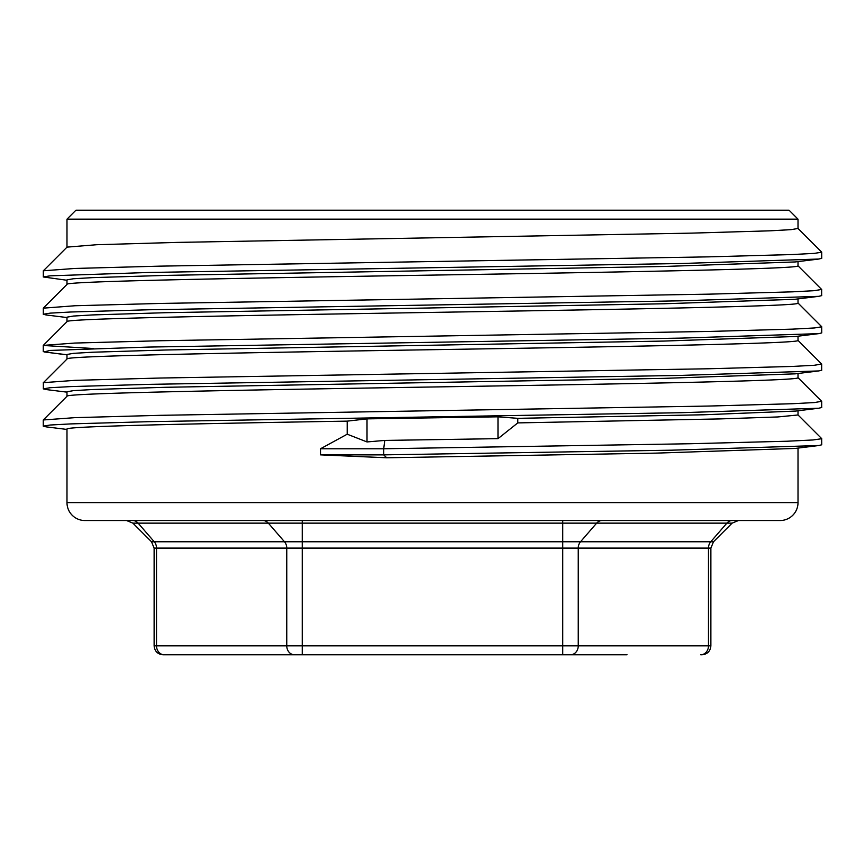 <?xml version="1.0" encoding="UTF-8"?>
<svg xmlns="http://www.w3.org/2000/svg" width="865" height="865" viewBox="0 0 865 865"><rect width="100%" height="100%" fill="white"/><g stroke="black" fill="none" stroke-linecap="round" stroke-linejoin="round"><path stroke-width="1.3" d="M66.983 396.321C61.469 393.067 253.607 389.845 457.325 386.59C644.793 383.595 801.455 380.665 798.017 377.67L798.017 373.496M798.017 336.193L798.017 340.378C802.244 343.362 642.9 346.335 457.163 349.298C252.969 352.552 61.793 355.764 66.983 359.029L66.983 354.466L73.46 353.342L92.815 352.217L165.95 349.99L663.931 341.07L795.713 336.485M818.658 296.338L794.794 299.301L663.855 303.777L165.777 312.697L92.642 314.925L73.406 316.049L66.983 317.163L66.983 321.704C61.826 318.461 253.272 315.26 457.52 311.995C642.208 309.043 802.807 306.048 798.017 303.074L798.017 298.901M798.017 261.608L798.017 265.782C802.99 268.734 642.976 271.74 458.082 274.692C253.888 277.946 61.264 281.179 66.983 284.434L66.983 279.871L73.352 278.757L92.393 277.643L165.464 275.405L664.536 266.463L795.324 261.944M66.983 396.278L66.983 391.759L73.439 390.645L92.76 389.52L165.583 387.293L663.596 378.373L795.173 373.853M798.017 410.789L798.017 414.973L777.819 416.952L719.518 418.93L517.789 422.899L517.789 418.336L704.034 414.768L795.822 411.059M66.983 502.619L798.017 502.619A17.905 17.905 90 0 1 780.111 520.525L84.889 520.525A17.905 17.905 -90 0 1 66.983 502.619L66.983 429.062C64.756 426.402 186.029 423.785 347.211 421.136L367.009 418.865L367.009 441.939L347.211 434.208L347.211 421.136M798.017 502.619L798.017 448.092M66.983 247.131L66.983 219.159L798.017 219.159L798.017 228.479L791.064 229.647L770.466 230.804L691.946 233.118L177.001 242.405L96.696 244.719L66.983 247.131M797.962 228.403L821.696 252.137L821.739 258.311L818.831 259.035L681.242 263.511L148.726 272.475L50.084 275.838L43.25 276.962L66.983 280.26M821.75 295.603L818.723 296.338L680.906 300.815L149.05 309.767L70.757 312.006L50.235 313.13L43.25 314.244L46.223 314.99M797.962 302.977L821.696 326.721L821.739 332.895L818.831 333.631L681.263 338.107L148.748 347.07L50.084 350.433L44.018 351.925L66.983 354.855M794.794 299.301L795.638 299.193M821.75 252.223L814.268 253.38L792.254 254.548L708.511 256.862L160.133 266.139L74.736 268.464L43.293 270.788M821.707 289.429L814.354 290.672L792.437 291.84L708.889 294.154L160.695 303.431L75.071 305.745L43.25 308.156M821.75 326.808L814.398 327.965L792.491 329.132L708.889 331.446L160.241 340.734L74.758 343.059L43.293 345.384L67.038 321.65M43.261 351.558L43.261 345.47L93.279 348.509M821.75 370.198L818.733 370.934L680.885 375.41L148.856 384.363L70.627 386.601L50.159 387.725L43.25 388.85L46.277 389.585M821.75 407.491L818.787 408.226L681.155 412.702L149.05 421.666L70.725 423.904L50.213 425.018L43.25 426.142L46.159 426.867M797.973 414.908L821.685 438.62L821.728 444.794L818.82 445.518L671.532 450.189L383.714 454.86L383.714 448.773L320.515 448.773L347.211 434.208M821.707 364.024L814.268 365.279L792.264 366.436L708.586 368.76L160.414 378.027L74.92 380.351L43.293 382.665M821.696 401.306L814.43 402.56L792.578 403.717L709.084 406.042L160.62 415.319L74.996 417.644L43.293 419.968L67.038 396.224M821.75 438.717L812.949 439.971L787.128 441.226L689.751 443.745L383.714 448.773L384.763 440.426L497.991 438.652L517.789 422.899M320.515 454.86L386.687 457.78L383.714 454.86L320.515 454.86L320.515 448.773M517.789 418.336L497.991 416.822L367.009 418.865M386.687 457.78L655.875 453.13L795.238 448.438M497.991 416.822L497.991 438.652M384.763 440.426L367.009 441.939M66.983 219.159L75.936 210.206L789.064 210.206L798.017 219.159M627.038 654.794L164.274 654.794A8.953 7.753 -90 0 1 156.522 645.841L154.121 645.841C154.662 651.28 157.646 654.264 163.074 654.794L164.274 654.794M710.879 645.841C710.338 651.28 707.354 654.264 701.926 654.794L700.726 654.794A8.953 7.753 -90 0 0 708.478 645.841L156.522 645.841L156.522 548.096L286.758 548.096L286.758 645.841A8.953 7.753 -90 0 0 294.511 654.794L302.263 654.794L302.263 548.096L578.242 548.096L578.242 645.841A8.953 7.753 -90 0 1 570.489 654.794L562.737 654.794L562.737 541.771L713.495 541.771L732.125 523.141L726.881 523.141L710.749 541.771A8.953 7.753 90 0 0 708.478 548.096L710.879 548.096L710.879 645.841L708.478 645.841L708.478 548.096L578.242 548.096A8.953 7.753 90 0 1 580.512 541.771L596.645 523.141L562.737 523.141L562.737 541.771L284.488 541.771A8.953 7.753 90 0 1 286.758 548.096L302.263 548.096L302.263 523.141L268.355 523.141L284.488 541.771L154.251 541.771A8.953 7.753 90 0 1 156.522 548.096L154.121 548.096L154.121 645.841M132.875 523.141L268.355 523.141A8.953 7.753 -90 0 0 262.874 520.525L132.637 520.525A8.953 7.753 -90 0 1 138.119 523.141L154.251 541.771L151.505 541.771L132.875 523.141L126.55 520.525M732.363 520.525L602.126 520.525A8.953 7.753 -90 0 0 596.645 523.141L726.881 523.141A8.953 7.753 -90 0 1 732.352 520.525M562.737 520.525L302.263 520.525L302.263 523.141L562.737 523.141L562.737 520.525M66.983 354.747L44.018 351.925M818.82 259.035L794.913 261.987M46.31 314.99L66.983 317.542M818.766 333.631L794.913 336.582M43.315 270.875L43.315 276.962M821.653 289.515L821.653 295.603M43.315 308.156L43.315 314.244M821.674 370.198L821.674 364.122M43.347 388.85L43.347 382.762M821.696 407.491L821.696 401.403M43.261 426.142L43.261 420.055M794.827 411.178L818.69 408.226M66.983 392.148L46.342 389.585M794.816 373.896L818.723 370.934M46.223 426.867L66.983 429.44M818.82 445.518L794.903 448.481M797.919 265.728L821.609 289.429M67.07 284.347L43.358 308.07M43.358 270.788L67.07 247.076M821.631 364.024L797.941 340.323M43.391 382.665L67.081 358.964M821.642 401.306L797.93 377.594M154.121 548.096L151.505 541.771M710.879 548.096L713.495 541.771M732.125 523.141L738.451 520.525"/></g></svg>
